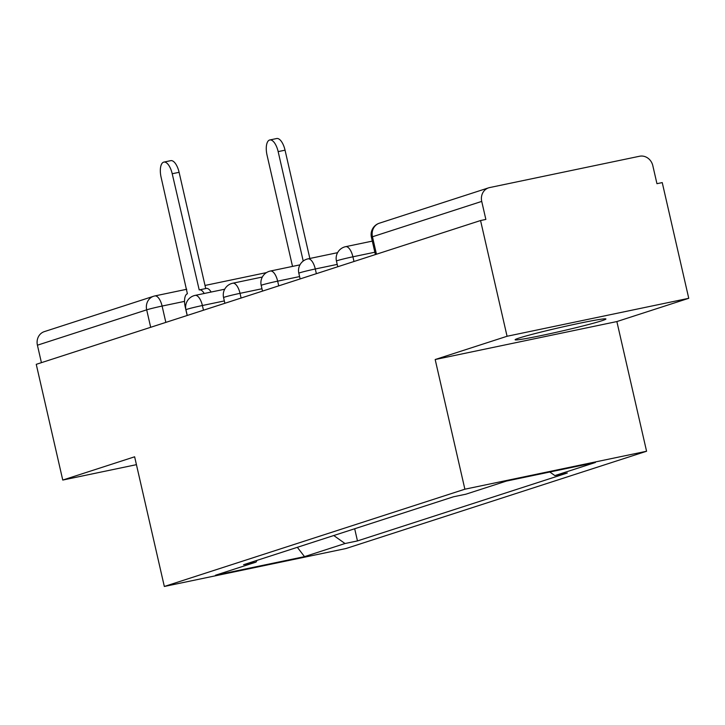 <?xml version="1.0" encoding="UTF-8"?>
<svg xmlns="http://www.w3.org/2000/svg" width="725" height="725" viewBox="0 0 725 725"><rect width="100%" height="100%" fill="white"/><g stroke="black" fill="none" stroke-linecap="round" stroke-linejoin="round"><path stroke-width="1.09" d="M519.2 338.013A46.572 1.912 167.1 0 0 515.122 339.78A46.572 1.912 167.1 0 0 551.1 333.455A46.572 1.912 167.1 0 0 601.832 320.749A46.572 1.912 167.1 0 0 605.919 318.982A46.572 1.912 167.1 0 0 569.932 325.308A46.572 1.912 167.1 0 0 519.2 338.013M688.75 298.301L507.065 336.264L480.557 220.536L36.25 364.331L62.758 480.059L134.632 456.795L164.33 586.471L346.024 548.517L646.573 451.249L616.866 321.565L688.75 298.301L662.242 182.582L656.95 183.688L652.817 165.663A11.944 10.812 72.1 0 0 639.559 156.247L489.656 187.567A11.944 10.812 72.1 0 0 488.641 187.829A11.944 10.812 72.1 0 0 481.726 201.405L372.46 236.767A11.944 0.489 167.1 0 0 371.408 237.22L375.387 254.575M507.065 336.264L435.181 359.528L464.879 489.203L164.33 586.471M480.557 220.536L485.859 219.43L481.726 201.405M62.758 480.059L136.436 464.662M41.416 362.663L37.419 345.2A11.944 10.812 -107.9 0 1 44.334 331.624L153.6 296.262A11.944 10.812 72.1 0 0 146.686 309.838L37.419 345.2M333.763 535.53L345.018 543.523L304.5 556.637L215.506 575.224L256.034 562.111L257.04 560.362M345.018 543.523L357.47 540.923L567.322 473.008L554.87 475.6L595.397 462.487L506.403 481.083L465.885 494.196L453.433 496.797L243.582 564.712L256.034 562.111M646.573 451.249L464.879 489.203M616.866 321.565L435.181 359.528M354.679 528.761L357.47 540.923M554.87 475.6L549.813 472.011M304.5 556.637L297.341 547.312M204.223 293.489A11.944 5.048 -101.8 0 0 199.429 289.873A11.944 5.048 -101.8 0 0 199.212 289.937L172.215 173.746A13.73 5.8 -101.8 0 0 163.859 162.101A13.73 5.8 -101.8 0 0 161.113 177.335L187.394 293.761A11.944 5.048 -101.8 0 0 185.228 306.947L187.186 315.484M163.859 162.101L170.747 160.66A13.73 5.8 78.2 0 1 179.102 172.305L205.728 288.559M206.099 288.496A11.944 5.048 78.2 0 1 206.317 288.432A11.944 5.048 78.2 0 1 211.111 292.048M303.213 261.045L278.155 151.616A13.73 5.8 -101.8 0 0 269.8 139.97A13.73 5.8 -101.8 0 0 267.054 155.204L292.528 266.41M269.8 139.97L276.687 138.529A13.73 5.8 78.2 0 1 285.043 150.175L309.847 258.472M374.852 252.218L352.912 256.804A11.944 0.489 167.1 0 0 337.497 260.574A11.944 0.489 167.1 0 0 336.445 261.027L337.759 266.755M337.216 264.398L315.284 268.984A11.944 0.489 167.1 0 0 299.869 272.754A11.944 0.489 167.1 0 0 298.818 273.207L300.132 278.935M299.588 276.578L277.657 281.155A11.944 0.489 167.1 0 0 262.233 284.934A11.944 0.489 167.1 0 0 261.19 285.387L262.504 291.115M261.961 288.758L240.029 293.335A11.944 0.489 167.1 0 0 224.605 297.114A11.944 0.489 167.1 0 0 223.563 297.567L224.877 303.286M224.333 300.929L202.393 305.515A11.944 0.489 167.1 0 0 186.977 309.294A11.944 0.489 167.1 0 0 185.935 309.738L187.24 315.466M184.549 301.373L162.101 306.059A11.944 0.489 167.1 0 0 146.686 309.838L150.682 327.301M165.844 322.389L162.101 306.059A11.944 5.048 78.2 0 0 154.842 295.936A11.944 11.944 0 0 0 153.6 296.262A11.944 10.812 72.1 0 1 154.615 295.99A11.944 5.048 78.2 0 1 154.842 295.936L186.751 289.266M353.99 261.498L352.912 256.804A11.944 5.048 -101.8 0 0 345.644 246.672A11.944 5.048 -101.8 0 0 345.426 246.736M316.363 273.678L315.284 268.984A11.944 5.048 -101.8 0 0 308.016 258.852A11.944 5.048 -101.8 0 0 307.799 258.916M278.735 285.858L277.657 281.155A11.944 5.048 -101.8 0 0 270.389 271.032A11.944 5.048 -101.8 0 0 270.162 271.087M241.099 298.038L240.029 293.335A11.944 5.048 -101.8 0 0 232.761 283.212A11.944 5.048 -101.8 0 0 232.535 283.267M203.471 310.218L202.393 305.515A11.944 5.048 -101.8 0 0 195.134 295.383A11.944 5.048 -101.8 0 0 194.907 295.447M376.456 254.23L372.46 236.767A11.944 10.812 72.1 0 1 379.374 223.191A11.944 11.944 0 0 0 371.408 237.22M172.215 173.746L179.102 172.305M285.043 150.175L278.155 151.616M224.705 289.212L195.134 295.383A11.944 11.944 0 0 0 185.935 309.738M262.332 277.032L232.761 283.212A11.944 11.944 0 0 0 223.563 297.567M299.96 264.852L270.389 271.032A11.944 11.944 0 0 0 261.19 285.387M337.587 252.672L308.016 258.852A11.944 11.944 0 0 0 298.818 273.207M372.306 241.108L345.644 246.672A11.944 11.944 0 0 0 336.445 261.027M379.374 223.191L488.641 187.829M205.012 285.451L266.474 272.609M199.429 289.873L206.317 288.432"/></g></svg>
